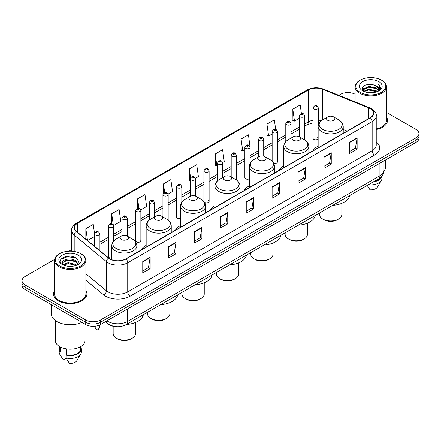 <?xml version="1.0" encoding="UTF-8"?>
<svg xmlns="http://www.w3.org/2000/svg" width="441" height="441" viewBox="0 0 441 441"><rect width="100%" height="100%" fill="white"/><g stroke="black" fill="none" stroke-linecap="round" stroke-linejoin="round"><path stroke-width="0.66" d="M146.158 245.383A18.467 10.661 0 0 0 141.065 250.053M180.556 225.527A18.467 10.661 0 0 0 175.463 230.191M214.954 205.666A18.467 10.661 0 0 0 209.861 210.335M249.347 185.81A18.467 10.661 0 0 0 244.253 190.473M283.745 165.954A18.467 10.661 0 0 0 278.651 170.617M318.143 146.092A18.467 10.661 0 0 0 313.049 150.756M250.069 163.363L250.069 147.288A2.613 1.51 180 0 1 248.454 148.683A2.613 1.51 180 0 1 245.609 148.358A2.613 1.51 180 0 1 244.843 147.288L244.843 177.734A2.613 1.51 0 0 0 245.609 178.798A2.613 1.51 0 0 0 249.347 178.77M204.508 202.347A2.613 1.51 0 0 0 204.657 202.441A2.613 1.51 0 0 0 207.507 202.766A2.613 1.51 0 0 0 209.117 201.372L209.117 170.932A2.613 1.51 180 0 1 207.507 172.326A2.613 1.51 180 0 1 204.657 171.996A2.613 1.51 180 0 1 203.891 170.932L203.891 201.372A2.613 1.51 0 0 0 203.907 201.543M181.819 202.165L181.819 186.692A2.613 1.51 180 0 1 180.204 188.087A2.613 1.51 180 0 1 177.359 187.761A2.613 1.51 180 0 1 176.593 186.692L176.593 217.137A2.613 1.51 0 0 0 177.359 218.201A2.613 1.51 0 0 0 180.556 218.427M140.866 240.78L140.866 210.335A2.613 1.51 180 0 1 139.257 211.73A2.613 1.51 180 0 1 136.407 211.404A2.613 1.51 180 0 1 135.641 210.335L135.641 240.78A2.613 1.51 0 0 0 136.407 241.844A2.613 1.51 0 0 0 139.257 242.17A2.613 1.51 0 0 0 140.866 240.78A2.613 1.51 0 0 0 140.1 239.711M113.569 241.183L113.569 226.095A2.613 1.51 180 0 1 111.953 227.49A2.613 1.51 180 0 1 109.109 227.165A2.613 1.51 180 0 1 108.343 226.095L108.343 256.541A2.613 1.51 0 0 0 109.109 257.605A2.613 1.51 0 0 0 111.766 257.974M318.319 125.134L318.319 107.885A2.613 1.51 180 0 1 316.704 109.28A2.613 1.51 180 0 1 313.86 108.955A2.613 1.51 180 0 1 313.093 107.885L313.093 138.325A2.613 1.51 0 0 0 313.86 139.395A2.613 1.51 0 0 0 318.143 138.871M344.653 132.509L343.23 131.936M273.712 163.352A2.613 1.51 0 0 0 277.367 161.968A2.613 1.51 0 0 0 276.601 160.904M209.117 201.372A2.613 1.51 0 0 0 208.35 200.308M318.143 137.779A2.613 1.51 0 0 0 317.553 137.261M116.165 326.643A10.452 6.036 180 0 1 108.332 324.085L105.432 321.693M54.607 259.424L25.109 276.457A10.452 6.036 0 0 0 22.05 280.724L22.05 285.272A10.452 6.036 0 0 0 25.109 289.544L85.725 324.537A10.452 6.036 0 0 0 100.509 324.537L415.891 142.454A10.452 6.036 0 0 0 418.95 138.187L418.95 135.911A10.452 6.036 0 0 1 415.891 140.177A10.452 6.036 0 0 0 418.95 135.911L418.95 133.634A10.452 6.036 0 0 0 415.891 129.367L386.481 112.389M22.05 280.724A10.452 6.036 0 0 0 25.109 284.991L85.725 319.984A10.452 6.036 0 0 0 100.509 319.984L100.509 322.261L415.891 140.177L100.509 322.261A10.452 6.036 0 0 1 85.725 322.261A10.452 6.036 0 0 0 100.509 322.261L100.509 324.537M25.109 284.991L25.109 287.267L85.725 322.261L25.109 287.267A10.452 6.036 0 0 1 22.05 283.001A10.452 6.036 0 0 0 25.109 287.267L25.109 289.544M54.519 290.591A16.725 9.658 0 0 0 53.477 293.954A16.725 9.658 0 0 0 58.372 300.779A16.725 9.658 0 0 0 76.602 302.873A16.725 9.658 0 0 0 86.927 293.954A16.725 9.658 0 0 0 85.879 290.591A16.725 9.658 0 0 1 86.927 293.954A16.725 9.658 0 0 1 76.602 302.873A16.725 9.658 0 0 1 58.372 300.779A16.725 9.658 0 0 1 53.477 293.954A16.725 9.658 0 0 1 54.519 290.591M370.181 108.668A11.152 6.439 180 0 1 373.45 113.221A11.152 6.439 180 0 1 370.181 117.769L125.762 258.884A11.152 6.439 180 0 1 108.745 258.029L76.475 231.42A11.152 6.439 180 0 1 74.457 227.727A11.152 6.439 180 0 1 77.726 223.174L308.331 90.036A11.152 6.439 180 0 1 322.608 89.314L368.693 107.946A11.152 6.439 180 0 1 370.181 108.668M370.379 108.552A11.427 6.598 0 0 0 368.852 107.813L322.768 89.187A11.427 6.598 0 0 0 308.132 89.925L77.528 223.063A11.427 6.598 0 0 0 76.249 231.514L108.514 258.117A11.427 6.598 0 0 0 125.961 258.999L370.379 117.885A11.427 6.598 0 0 0 370.379 108.552M142.763 261.563L142.763 272.94L150.155 268.674L150.155 257.296L142.763 261.563M142.763 270.923L148.457 267.637L150.127 257.671A2.789 1.61 -120 0 0 150.155 257.296M148.408 267.665L150.155 268.674M168.633 246.624L168.633 258.007L176.025 253.735L176.025 242.357L168.633 246.624M168.633 255.984L174.327 252.699L175.998 242.737A2.789 1.61 -120 0 0 176.025 242.357M174.278 252.726L176.025 253.735M194.503 231.69L194.503 243.068L201.895 238.802L201.895 227.418L194.503 231.69M194.503 241.051L200.197 237.76L201.868 227.799A2.789 1.61 -120 0 0 201.895 227.418M200.148 237.793L201.895 238.802M220.379 216.751L220.379 228.129L227.771 223.863L227.771 212.485L220.379 216.751M220.379 226.112L226.068 222.826L227.738 212.86A2.789 1.61 -120 0 0 227.771 212.485M226.018 222.854L227.771 223.863M349.73 142.068L349.73 153.451L357.122 149.179L357.122 137.801L349.73 142.068M349.73 151.428L355.424 148.143L357.094 138.176A2.789 1.61 -120 0 0 357.122 137.801M355.374 148.17L357.122 149.179M323.859 157.007L323.859 168.385L331.252 164.118L331.252 152.735L323.859 157.007M323.859 166.367L329.554 163.082L331.224 153.115A2.789 1.61 -120 0 0 331.252 152.735M329.504 163.109L331.252 164.118M297.989 171.94L297.989 183.324L305.381 179.057L305.381 167.674L297.989 171.94M297.989 181.301L303.684 178.015L305.354 168.054A2.789 1.61 -120 0 0 305.381 167.674M303.634 178.043L305.381 179.057M272.119 186.879L272.119 198.257L279.511 193.99L279.511 182.613L272.119 186.879M272.119 196.239L277.813 192.954L279.478 182.987A2.789 1.61 -120 0 0 279.511 182.613M277.764 192.982L279.511 193.99M246.249 201.813L246.249 213.196L253.641 208.929L253.641 197.546L246.249 201.813M246.249 211.178L251.943 207.887L253.608 197.926A2.789 1.61 -120 0 0 253.641 197.546M251.894 207.92L253.641 208.929M376.234 129.533A16.725 9.658 0 0 0 387.523 120.404A16.725 9.658 0 0 0 386.481 117.041A16.725 9.658 0 0 1 387.523 120.404A16.725 9.658 0 0 1 376.234 129.533M100.509 319.984L415.891 137.901A10.452 6.036 0 0 0 418.95 133.634M355.121 94.28A10.452 6.036 0 0 0 340.491 94.374L338.826 95.333M71.674 249.573L68.862 251.194M140.806 209.828L146.649 206.449L144.979 194.558L137.592 198.825L137.592 208.158M113.502 225.588L120.779 221.388L119.109 209.497L111.716 213.764L111.716 223.945M94.694 234.783L93.238 224.43L85.846 228.703L85.846 239.149M222.705 162.542L224.265 161.643L222.595 149.753L215.202 154.019L215.324 165.331M250.003 146.781L248.465 134.814L241.073 139.08L241.194 150.392M275.675 129.417L274.335 119.875L266.943 124.147L267.064 135.459M301.418 113.585L300.205 104.941L292.818 109.208L292.934 120.52M168.104 194.062L172.519 191.515L170.854 179.625L163.462 183.891L163.462 193.208M195.402 178.302L198.389 176.576L196.725 164.686L189.332 168.953L189.448 180.264M190.242 180.562L189.332 180.22M189.332 168.953L190.562 177.712M215.202 154.019L216.873 165.91L217.54 165.524M216.873 165.91L215.202 165.287M241.073 139.08L242.743 150.971L244.843 149.758M242.743 150.971L241.073 150.348M266.943 124.147L268.613 136.037L272.141 133.998M268.613 136.037L266.943 135.415M292.818 109.208L294.483 121.099L299.445 118.238M294.483 121.099L292.818 120.476M163.462 183.891L164.664 192.458M137.592 198.825L138.898 208.158M111.716 213.764L113.309 225.103M87.566 240.565L94.694 236.448M85.846 228.703L87.505 240.516M360.203 92.378A14.983 8.649 0 0 0 381.393 92.378A14.983 8.649 0 0 0 381.393 80.146L381.884 80.427A15.678 9.052 0 0 0 381.884 80.427A15.678 9.052 0 0 1 386.481 86.833A15.678 9.052 0 0 1 376.801 95.195A15.678 9.052 0 0 1 359.713 93.233A15.678 9.052 0 0 1 355.121 86.833A15.678 9.052 0 0 1 359.713 80.433L360.203 80.146A14.983 8.649 0 0 0 360.203 92.378M376.234 128.893A15.678 9.052 0 0 0 386.481 120.404L386.481 86.833M383.951 170.992A14.807 8.55 0 0 0 385.61 167.062L385.61 159.934M366.84 92.412L368.759 92.064L373.88 92.577M369.089 92.748L371.598 92.808M363.632 91.32L368.759 89.22L376.366 90.868L377.331 91.629M364.117 91.568L368.759 89.931L376.752 91.849M362.998 90.736L363.191 89.115L368.759 86.375L376.366 88.024L378.406 90.295M362.954 90.532L363.191 89.826L368.759 87.086L376.366 88.735L378.224 90.631M377.375 91.612A7.877 4.548 0 0 0 378.676 89.11A7.877 4.548 0 0 0 376.366 85.89L378.67 89.28M378.83 81.624A11.361 6.56 0 0 0 362.767 81.624A11.361 6.56 0 0 0 362.767 90.901A11.361 6.56 0 0 0 378.83 90.901A11.361 6.56 0 0 0 378.83 81.624M376.366 85.89L370.754 84.17L364.939 85.168L362.133 88.15L363.726 91.397M378.141 91.265L380.484 88.272L380.561 87.566L378.61 84.187L379.751 87.968L377.502 91.563M374.448 181.257A10.452 6.036 0 0 0 380.93 177.078M381.884 80.433L381.393 80.146A14.983 8.649 0 0 0 360.203 80.146M367.215 185.429L370.032 189.839A6.968 4.024 0 0 0 377.386 187.155L381.338 180.545A11.152 6.439 0 0 0 381.95 178.445L381.95 175.937M368.422 184.735A11.152 6.439 0 0 0 381.338 180.545M373.4 181.857A11.152 6.439 0 0 0 381.934 175.959M378.61 84.187L380.561 87.704M364.624 85.322L368.274 84.435L374.696 85.019M362.276 89.606L363.395 88.773M365.92 87.726L368.274 87.279L374.459 87.792M365.92 90.57L368.274 90.124L374.459 90.637M362.188 89.336L364.057 88.062M363.489 91.21L364.057 90.912M319.538 212.959L319.538 214.519A11.152 6.439 0 0 0 322.801 219.072L324.036 219.783A9.41 5.43 0 0 0 337.337 219.783L338.572 219.072A11.152 6.439 0 0 0 341.836 214.519L341.836 203.318M324.036 219.783L322.801 219.072A11.152 6.439 0 0 0 338.572 219.072M327.729 120.349A4.184 2.414 0 0 0 333.644 120.349A4.184 2.414 0 0 0 333.644 116.931L338.837 119.93A11.521 6.654 0 0 1 338.837 129.34A11.521 6.654 0 0 1 322.536 129.34A11.521 6.654 0 0 1 322.536 119.93C319.697 121.617 318.237 123.855 318.143 126.644A12.546 7.243 0 0 0 321.814 131.765A12.546 7.243 0 0 0 335.485 133.336A12.546 7.243 0 0 0 343.23 126.644C343.137 123.855 341.67 121.617 338.837 119.93L333.644 116.931A4.184 2.414 0 0 0 327.729 116.931A4.184 2.414 0 0 0 327.729 120.349M332.768 205.319A19.167 11.064 0 0 0 349.735 195.517M285.14 232.815L285.14 234.375A11.152 6.439 0 0 0 288.403 238.928L289.638 239.639A9.41 5.43 0 0 0 302.945 239.639L304.174 238.928A11.152 6.439 0 0 0 307.438 234.375L307.438 223.174M289.638 239.639L288.403 238.928A11.152 6.439 0 0 0 304.174 238.928M293.331 140.205A4.184 2.414 0 0 0 299.246 140.205A4.184 2.414 0 0 0 299.246 136.793L304.439 139.786A11.521 6.654 0 0 1 304.439 149.196A11.521 6.654 0 0 1 288.144 149.196A11.521 6.654 0 0 1 288.144 139.786C285.305 141.473 283.839 143.711 283.745 146.506A12.546 7.243 0 0 0 287.422 151.627A12.546 7.243 0 0 0 301.093 153.198A12.546 7.243 0 0 0 308.832 146.506C308.744 143.711 307.278 141.473 304.439 139.786L299.246 136.793A4.184 2.414 0 0 0 293.331 136.793A4.184 2.414 0 0 0 293.331 140.205M298.37 225.175A19.167 11.064 0 0 0 315.343 215.379M250.742 252.676L250.742 254.237A11.152 6.439 0 0 0 254.01 258.79L255.24 259.501A9.41 5.43 0 0 0 268.547 259.501L269.776 258.79A11.152 6.439 0 0 0 273.045 254.237L273.045 243.035M255.24 259.501L254.01 258.79A11.152 6.439 0 0 0 269.776 258.79M258.939 160.061A4.184 2.414 0 0 0 264.848 160.061A4.184 2.414 0 0 0 264.848 156.649L270.041 159.648A11.521 6.654 0 0 1 270.041 169.057A11.521 6.654 0 0 1 253.746 169.057A11.521 6.654 0 0 1 253.746 159.648C250.907 161.334 249.441 163.572 249.347 166.362A12.546 7.243 0 0 0 253.024 171.483A12.546 7.243 0 0 0 266.695 173.054A12.546 7.243 0 0 0 274.44 166.362C274.346 163.572 272.88 161.334 270.041 159.648L264.848 156.649A4.184 2.414 0 0 0 258.939 156.649A4.184 2.414 0 0 0 258.939 160.061M263.977 245.036A19.167 11.064 0 0 0 280.945 235.235M216.349 272.532L216.349 274.093A11.152 6.439 0 0 0 219.612 278.646L220.847 279.357A9.41 5.43 0 0 0 234.149 279.357L235.384 278.646A11.152 6.439 0 0 0 238.647 274.093L238.647 262.891M220.847 279.357L219.612 278.646A11.152 6.439 0 0 0 235.384 278.646M224.541 179.922A4.184 2.414 0 0 0 230.456 179.922A4.184 2.414 0 0 0 230.456 176.51L235.648 179.504A11.521 6.654 0 0 1 235.648 188.913A11.521 6.654 0 0 1 219.348 188.913A11.521 6.654 0 0 1 219.348 179.504C216.509 181.19 215.048 183.428 214.954 186.223A12.546 7.243 0 0 0 218.626 191.344A12.546 7.243 0 0 0 232.297 192.91A12.546 7.243 0 0 0 240.042 186.223C239.948 183.428 238.482 181.19 235.648 179.504L230.456 176.51A4.184 2.414 0 0 0 224.541 176.51A4.184 2.414 0 0 0 224.541 179.922M229.579 264.892A19.167 11.064 0 0 0 246.547 255.096M181.951 292.389L181.951 293.954A11.152 6.439 0 0 0 185.214 298.507L186.449 299.219A9.41 5.43 0 0 0 199.756 299.219L200.986 298.507A11.152 6.439 0 0 0 204.249 293.954L204.249 282.753M186.449 299.219L185.214 298.507A11.152 6.439 0 0 0 200.986 298.507M190.143 199.779A4.184 2.414 0 0 0 196.058 199.779A4.184 2.414 0 0 0 196.058 196.366L201.25 199.365A11.521 6.654 0 0 1 201.25 208.775A11.521 6.654 0 0 1 184.955 208.775A11.521 6.654 0 0 1 184.955 199.365C182.116 201.046 180.65 203.29 180.556 206.079A12.546 7.243 0 0 0 184.233 211.2A12.546 7.243 0 0 0 197.904 212.771A12.546 7.243 0 0 0 205.644 206.079C205.55 203.29 204.089 201.046 201.25 199.365L196.058 196.366A4.184 2.414 0 0 0 190.143 196.366A4.184 2.414 0 0 0 190.143 199.779M195.181 284.754A19.167 11.064 0 0 0 212.154 274.952M147.553 312.25L147.553 313.81A11.152 6.439 0 0 0 150.822 318.363L152.051 319.075A9.41 5.43 0 0 0 165.358 319.075L166.588 318.363A11.152 6.439 0 0 0 169.857 313.81L169.857 302.609M152.051 319.075L150.822 318.363A11.152 6.439 0 0 0 166.588 318.363M155.75 219.64A4.184 2.414 0 0 0 161.66 219.64A4.184 2.414 0 0 0 161.66 216.222L166.852 219.221A11.521 6.654 0 0 1 166.852 228.631A11.521 6.654 0 0 1 150.557 228.631A11.521 6.654 0 0 1 150.557 219.221C147.718 220.908 146.252 223.146 146.158 225.941A12.546 7.243 0 0 0 149.835 231.062A12.546 7.243 0 0 0 163.506 232.627A12.546 7.243 0 0 0 171.251 225.941C171.158 223.146 169.691 220.908 166.852 219.221L161.66 216.222A4.184 2.414 0 0 0 155.75 216.222A4.184 2.414 0 0 0 155.75 219.64M160.783 304.61A19.167 11.064 0 0 0 177.756 294.814M113.161 326.257L113.161 333.672A11.152 6.439 0 0 0 116.424 338.219L117.659 338.931A9.41 5.43 0 0 0 130.96 338.931L132.195 338.219A11.152 6.439 0 0 0 135.459 333.672L135.459 322.47M117.659 338.931L116.424 338.219A11.152 6.439 0 0 0 132.195 338.219M121.352 239.496A4.184 2.414 0 0 0 127.267 239.496A4.184 2.414 0 0 0 127.267 236.084L132.46 239.083A11.521 6.654 0 0 1 132.46 248.487A11.521 6.654 0 0 1 116.159 248.487A11.521 6.654 0 0 1 116.159 239.083C113.32 240.764 111.86 243.002 111.766 245.797A12.546 7.243 0 0 0 115.437 250.918A12.546 7.243 0 0 0 129.108 252.489A12.546 7.243 0 0 0 136.853 245.797C136.76 243.002 135.293 240.764 132.46 239.083L127.267 236.084A4.184 2.414 0 0 0 121.352 236.084A4.184 2.414 0 0 0 121.352 239.496M126.391 324.471A19.167 11.064 0 0 0 143.358 314.67M59.607 265.929A14.983 8.649 0 0 0 80.797 265.929A14.983 8.649 0 0 0 80.797 253.696L81.287 253.977A15.678 9.052 0 0 1 85.879 260.377A15.678 9.052 0 0 1 76.199 268.745A15.678 9.052 0 0 1 59.116 266.783A15.678 9.052 0 0 1 54.519 260.377A15.678 9.052 0 0 1 59.116 253.977L59.607 253.696A14.983 8.649 0 0 0 59.607 265.929M54.519 260.377L54.519 293.954A15.678 9.052 0 0 0 59.116 300.354A15.678 9.052 0 0 0 76.199 302.317A15.678 9.052 0 0 0 85.879 293.954L85.879 260.377M51.388 304.709L51.388 313.865A18.814 10.865 0 0 0 56.895 321.55A18.814 10.865 0 0 0 81.943 322.354M55.39 320.568L55.39 340.612A14.807 8.55 0 0 0 59.728 346.659A14.807 8.55 0 0 0 75.869 348.511A14.807 8.55 0 0 0 85.008 340.612L85.008 324.124M68.3 266.276L70.951 266.358M63.091 264.611L68.162 262.676L75.769 264.457L76.695 265.195M63.554 265.096L68.162 263.58L75.94 265.471M62.324 262.704L63.625 265.162M62.341 262.946C61.492 259.44 71.106 257.357 75.769 260.84L78.035 263.966M62.374 263.161L62.594 262.577L68.162 259.964L75.769 261.745L77.853 264.203M76.96 265.085L78.741 261.59L76.491 258.194C68.52 252.467 54.353 260.014 62.534 264.644L62.936 264.892M78.233 255.174A11.361 6.56 0 0 0 62.17 255.174A11.361 6.56 0 0 0 62.17 264.451A11.361 6.56 0 0 0 78.233 264.451A11.361 6.56 0 0 0 78.233 255.174M59.75 346.67L59.75 349.145A10.452 6.036 0 0 0 60.4 351.245L60.4 347.023M59.75 346.907A11.152 6.439 0 0 0 59.05 349.145L59.05 351.99A11.152 6.439 0 0 0 59.662 354.095A11.152 6.439 0 0 0 59.866 354.404L63.272 359.834L66.144 358.175M59.866 354.404L59.866 351.56L60.4 351.245M59.05 349.145A11.152 6.439 0 0 0 59.866 351.56M63.802 265.394L62.357 263.079M66.563 348.897L66.563 354.807A10.452 6.036 0 0 0 80.653 349.145L80.653 346.67M81.287 253.977L80.797 253.696A14.983 8.649 0 0 0 59.607 253.696M66.563 354.807L66.023 355.115L66.023 357.96L69.435 363.39A6.968 4.024 0 0 0 76.789 360.699L80.742 354.095A11.152 6.439 0 0 0 81.353 351.99L81.353 349.145A11.152 6.439 0 0 0 80.653 346.907M66.023 357.96A11.152 6.439 0 0 0 80.742 354.095M66.023 355.115A11.152 6.439 0 0 0 81.353 349.145M60.869 259.336L67.545 256.596L76.337 258.09M65.036 260.664L67.545 260.212L73.818 260.747M65.036 264.28L67.545 263.823L73.818 264.363M106.965 320.811A13.936 8.048 0 0 0 107.902 321.406A13.936 8.048 0 0 0 127.609 321.406L379.916 175.739A13.936 8.048 0 0 0 383.995 170.05C384.1 173.506 382.259 176.466 378.472 178.93L126.165 324.598A6.968 4.024 60 0 0 127.609 321.406L127.609 308.887M379.916 163.22L379.916 175.739A6.968 4.024 60 0 1 378.472 178.93M106.397 321.136A6.968 4.664 129.5 0 0 107.615 323.402L105.498 321.654M415.891 142.454L415.891 137.901M85.725 324.537L85.725 319.984M376.234 141.892A17.425 10.06 180 0 1 374.618 155.045L130.2 296.159A3.484 2.012 60 0 1 127.736 291.887L372.154 150.772A13.936 8.048 0 0 0 376.234 145.083L376.234 115.95A13.936 8.048 180 0 1 372.154 121.639A3.484 2.012 -120 0 0 370.379 117.885M130.2 296.159A17.425 10.06 180 0 1 105.559 296.159A17.425 10.06 180 0 1 103.607 294.814L85.879 280.2M108.514 258.117A3.484 2.332 129.5 0 0 106.463 261.678L106.463 290.812A13.936 8.048 0 0 0 108.023 291.887A13.936 8.048 0 0 0 127.736 291.887L127.736 262.753A13.936 8.048 180 0 1 106.463 261.678L74.193 235.075A13.936 8.048 180 0 1 71.674 230.461L71.674 251.205M376.234 115.95C376.702 113.772 375.098 111.347 371.432 108.668L369.602 107.775A3.484 1.632 112 0 0 368.852 107.813M369.602 107.775L323.518 89.148C317.746 87.103 312.267 87.401 307.079 90.036A3.484 2.012 60 0 1 308.132 89.925M77.528 223.063A3.484 2.012 -120 0 0 76.475 223.174C72.859 225.775 71.255 228.201 71.674 230.461M76.249 231.514A3.484 2.332 129.5 0 0 74.193 235.075L74.193 251.475M323.518 89.148A3.484 1.632 112 0 0 322.768 89.187M125.961 258.999A3.484 2.012 60 0 1 127.736 262.753L372.154 121.639L372.154 150.772A3.484 2.012 60 0 0 374.618 155.045M85.879 273.844L106.463 290.812A3.484 2.332 -50.5 0 1 103.607 294.814M77.726 223.174L77.726 232.451M368.693 107.946L368.693 118.629M322.608 89.314L322.608 119.886M347.117 131.087L343.23 129.516M321.329 120.735A11.152 6.439 0 0 0 318.319 120.134M313.093 120.272A11.152 6.439 0 0 0 308.331 121.903L304.67 124.015M308.331 90.036L308.331 121.903A6.273 3.622 60 0 1 307.03 124.775L304.67 126.137M299.445 127.036L291.021 131.898M285.79 134.913L277.367 139.775M272.141 142.796L263.718 147.658M258.492 150.673L250.069 155.541M244.843 158.556L236.42 163.418M231.194 166.439L222.771 171.301M217.54 174.316L209.117 179.184M203.891 182.199L195.468 187.061M190.242 190.082L181.819 194.944M176.593 197.959L168.17 202.821M162.944 205.842L154.515 210.704M149.29 213.72L140.866 218.587M135.641 221.603L127.217 226.465M121.992 229.485L113.569 234.347M108.343 237.363L99.92 242.23M94.694 245.246L93.839 245.736M246.249 202.176L253.608 197.926M272.119 187.238L279.478 182.987M297.989 172.304L305.354 168.054M323.859 157.365L331.224 153.115M349.73 142.432L357.094 138.176M220.379 217.11L227.738 212.86M194.503 232.049L201.868 227.799M168.633 246.988L175.998 242.737M142.763 261.921L150.127 257.671M315.089 106.816A0.871 0.502 0 0 0 316.324 106.816A0.871 0.502 0 0 0 316.324 106.105A0.871 0.502 0 0 0 315.089 106.105A0.871 0.502 0 0 0 315.089 106.816M304.67 139.924L304.67 115.768A2.613 1.51 180 0 1 303.055 117.157A2.613 1.51 180 0 1 300.205 116.832A2.613 1.51 180 0 1 299.445 115.768L299.445 136.903M301.44 114.699A0.871 0.502 0 0 0 302.669 114.699A0.871 0.502 0 0 0 302.669 113.987A0.871 0.502 0 0 0 301.44 113.987A0.871 0.502 0 0 0 301.44 114.699M291.021 138.127L291.021 123.645A2.613 1.51 180 0 1 289.406 125.04A2.613 1.51 180 0 1 286.556 124.715A2.613 1.51 180 0 1 285.79 123.645L285.79 141.622M287.791 122.581A0.871 0.502 0 0 0 289.02 122.581A0.871 0.502 0 0 0 289.02 121.87A0.871 0.502 0 0 0 287.791 121.87A0.871 0.502 0 0 0 287.791 122.581M277.367 161.968L277.367 131.528A2.613 1.51 180 0 1 275.757 132.923A2.613 1.51 180 0 1 272.907 132.592A2.613 1.51 180 0 1 272.141 131.528L272.141 161.224M274.137 130.459A0.871 0.502 0 0 0 275.371 130.459A0.871 0.502 0 0 0 275.371 129.748A0.871 0.502 0 0 0 274.137 129.748A0.871 0.502 0 0 0 274.137 130.459M263.718 156.186L263.718 139.406A2.613 1.51 180 0 1 262.103 140.8A2.613 1.51 180 0 1 259.258 140.475A2.613 1.51 180 0 1 258.492 139.406L258.492 156.908M260.488 138.342A0.871 0.502 0 0 0 261.722 138.342A0.871 0.502 0 0 0 261.722 137.631A0.871 0.502 0 0 0 260.488 137.631A0.871 0.502 0 0 0 260.488 138.342M246.839 146.225A0.871 0.502 0 0 0 248.074 146.225A0.871 0.502 0 0 0 248.074 145.513A0.871 0.502 0 0 0 246.839 145.513A0.871 0.502 0 0 0 246.839 146.225M236.42 179.994L236.42 155.171A2.613 1.51 180 0 1 234.805 156.566A2.613 1.51 180 0 1 231.955 156.235A2.613 1.51 180 0 1 231.194 155.171L231.194 176.935M233.19 154.102A0.871 0.502 0 0 0 234.419 154.102A0.871 0.502 0 0 0 234.419 153.391A0.871 0.502 0 0 0 233.19 153.391A0.871 0.502 0 0 0 233.19 154.102M222.771 177.53L222.771 163.049A2.613 1.51 180 0 1 221.156 164.443A2.613 1.51 180 0 1 218.306 164.118A2.613 1.51 180 0 1 217.54 163.049L217.54 180.804M219.541 161.985A0.871 0.502 0 0 0 220.77 161.985A0.871 0.502 0 0 0 220.77 161.274A0.871 0.502 0 0 0 219.541 161.274A0.871 0.502 0 0 0 219.541 161.985M205.886 169.862A0.871 0.502 0 0 0 207.121 169.862A0.871 0.502 0 0 0 207.121 169.151A0.871 0.502 0 0 0 205.886 169.151A0.871 0.502 0 0 0 205.886 169.862M195.468 196.085L195.468 178.814A2.613 1.51 180 0 1 193.853 180.204A2.613 1.51 180 0 1 191.008 179.878A2.613 1.51 180 0 1 190.242 178.814L190.242 196.311M192.237 177.745A0.871 0.502 0 0 0 193.472 177.745A0.871 0.502 0 0 0 193.472 177.034A0.871 0.502 0 0 0 192.237 177.034A0.871 0.502 0 0 0 192.237 177.745M178.588 185.628A0.871 0.502 0 0 0 179.823 185.628A0.871 0.502 0 0 0 179.823 184.917A0.871 0.502 0 0 0 178.588 184.917A0.871 0.502 0 0 0 178.588 185.628M168.17 220.109L168.17 194.575A2.613 1.51 180 0 1 166.555 195.969A2.613 1.51 180 0 1 163.705 195.639A2.613 1.51 180 0 1 162.944 194.575L162.944 216.961M164.94 193.505A0.871 0.502 0 0 0 166.169 193.505A0.871 0.502 0 0 0 166.169 192.794A0.871 0.502 0 0 0 164.94 192.794A0.871 0.502 0 0 0 164.94 193.505M154.515 216.933L154.515 202.452A2.613 1.51 180 0 1 152.906 203.847A2.613 1.51 180 0 1 150.056 203.522A2.613 1.51 180 0 1 149.29 202.452L149.29 220.07M151.291 201.388A0.871 0.502 0 0 0 152.52 201.388A0.871 0.502 0 0 0 152.52 200.677A0.871 0.502 0 0 0 151.291 200.677A0.871 0.502 0 0 0 151.291 201.388M137.636 209.271A0.871 0.502 0 0 0 138.871 209.271A0.871 0.502 0 0 0 138.871 208.554A0.871 0.502 0 0 0 137.636 208.554A0.871 0.502 0 0 0 137.636 209.271M127.217 236.056L127.217 218.218A2.613 1.51 180 0 1 125.602 219.612A2.613 1.51 180 0 1 122.758 219.282A2.613 1.51 180 0 1 121.992 218.218L121.992 235.781M123.987 217.148A0.871 0.502 0 0 0 125.222 217.148A0.871 0.502 0 0 0 125.222 216.437A0.871 0.502 0 0 0 123.987 216.437A0.871 0.502 0 0 0 123.987 217.148M110.338 225.031A0.871 0.502 0 0 0 111.573 225.031A0.871 0.502 0 0 0 111.573 224.32A0.871 0.502 0 0 0 110.338 224.32A0.871 0.502 0 0 0 110.338 225.031M95.824 328.721A2.089 1.207 0 0 0 98.106 328.98A2.089 1.207 0 0 0 99.396 327.867C98.707 329.747 97.637 330.298 96.188 329.515L95.212 327.867A2.089 1.207 0 0 0 95.824 328.721M99.92 250.747L99.92 233.978A2.613 1.51 180 0 1 98.304 235.373A2.613 1.51 180 0 1 95.454 235.042A2.613 1.51 180 0 1 94.694 233.978L94.694 246.442M96.689 232.909A0.871 0.502 0 0 0 97.919 232.909A0.871 0.502 0 0 0 97.919 232.198A0.871 0.502 0 0 0 96.689 232.198A0.871 0.502 0 0 0 96.689 232.909M126.165 324.598C120.558 327.415 114.952 327.415 109.34 324.598L107.615 323.402M383.995 170.05L383.995 160.866M307.079 90.036L76.475 223.174M319.306 122.874L318.319 122.763M313.093 122.874L307.03 124.775M299.445 129.152L291.021 134.02M285.79 137.035L277.367 141.897M272.141 144.918L263.718 149.78M258.492 152.795L250.069 157.663M244.843 160.678L236.42 165.54M231.194 168.561L222.771 173.423M217.54 176.439L209.117 181.301M203.891 184.321L195.468 189.183M190.242 192.199L181.819 197.066M176.593 200.082L168.17 204.944M162.944 207.965L154.515 212.827M149.29 215.842L140.866 220.704M135.641 223.725L127.217 228.587M121.992 231.608L113.569 236.47M108.343 239.485L99.92 244.347M344.73 132.465L343.23 131.859M362.921 90.653L362.921 90.179M355.121 101.921L355.121 86.833M343.23 133.331L343.23 126.644M318.143 147.818L318.143 126.644M327.729 116.931L322.536 119.93M308.832 153.192L308.832 146.506M283.745 167.674L283.745 146.506M293.331 136.793L288.144 139.786M274.44 173.048L274.44 166.362M249.347 187.535L249.347 166.362M258.939 156.649L253.746 159.648M240.042 192.91L240.042 186.223M214.954 207.391L214.954 186.223M224.541 176.51L219.348 179.504M205.644 212.766L205.644 206.079M180.556 227.253L180.556 206.079M190.143 196.366L184.955 199.365M171.251 232.622L171.251 225.941M146.158 247.109L146.158 225.941M155.75 216.222L150.557 219.221M136.853 252.484L136.853 245.797M111.766 259.716L111.766 245.797M121.352 236.084L116.159 239.083M60.792 355.986L59.662 354.095M318.319 107.885L317.195 106.022C315.679 104.925 314.312 105.548 313.093 107.885M304.67 115.768L303.54 113.899C302.024 112.808 300.657 113.431 299.445 115.768M291.021 123.645L289.891 121.782C288.375 120.685 287.008 121.308 285.79 123.645M277.367 131.528L276.242 129.665C274.726 128.568 273.359 129.191 272.141 131.528M263.718 139.406L262.593 137.542C261.078 136.451 259.71 137.068 258.492 139.406M250.069 147.288L248.945 145.425C247.429 144.328 246.061 144.951 244.843 147.288M236.42 155.171L235.29 153.303C233.774 152.211 232.407 152.834 231.194 155.171M222.771 163.049L221.641 161.185C220.125 160.094 218.758 160.711 217.54 163.049M209.117 170.932L207.992 169.068C206.476 167.971 205.109 168.594 203.891 170.932M195.468 178.814L194.343 176.946C192.827 175.854 191.46 176.477 190.242 178.814M181.819 186.692L180.694 184.829C179.178 183.732 177.811 184.355 176.593 186.692M168.17 194.575L167.04 192.711C165.524 191.615 164.157 192.237 162.944 194.575M154.515 202.452L153.391 200.589C151.875 199.497 150.508 200.115 149.29 202.452M140.866 210.335L139.742 208.472C138.226 207.375 136.859 207.998 135.641 210.335M127.217 218.218L126.093 216.349C124.577 215.258 123.21 215.881 121.992 218.218M113.569 226.095L112.444 224.232C110.928 223.14 109.561 223.758 108.343 226.095M99.396 327.867L99.396 325.094M99.92 233.978L98.79 232.115C97.274 231.018 95.906 231.641 94.694 233.978M95.212 327.867L95.212 326.18"/></g></svg>
